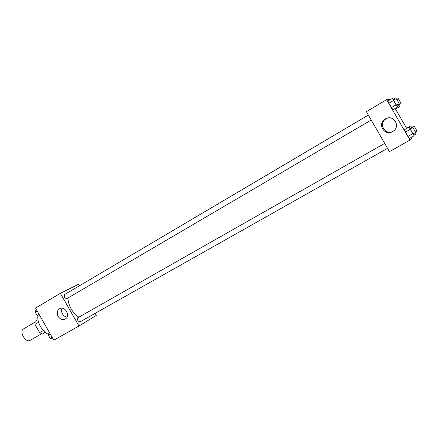 <?xml version="1.0" encoding="UTF-8"?>
<svg xmlns="http://www.w3.org/2000/svg" width="439" height="439" viewBox="0 0 439 439"><rect width="100%" height="100%" fill="white"/><g stroke="black" fill="none" stroke-linecap="round" stroke-linejoin="round"><path stroke-width="0.66" d="M34.895 322.237L23.525 328.871C18.729 331.264 25.676 343.303 30.154 340.346L41.579 333.816M43.307 330.512L39.631 332.619L34.933 324.377L35.054 321.386L37.984 319.674M39.631 332.619L42.281 334.068L45.272 332.361M38.577 322.259L34.933 324.377M37.935 315.789C36.783 322.072 42.369 331.944 48.411 334.293M95.142 313.347L96.311 315.394L78.993 326.023L53.788 340.181L35.499 308.085L60.352 293.334L78.537 284.252L79.415 285.789M58.091 316.365C56.549 312.985 57.086 310.417 59.699 308.666C65.12 305.637 70.805 316.162 65.274 318.988C62.497 320.174 60.099 319.296 58.091 316.365M78.993 326.023L60.352 293.334M62.146 308.249C61.312 310.06 61.416 311.953 62.464 313.929C63.595 315.784 65.115 316.826 67.041 317.062M384.679 143.388L77.769 317.787C77.083 319.982 77.846 321.337 80.068 321.858L387.538 148.338M368.365 115.067L64.489 294.602C63.825 296.753 64.61 298.097 66.843 298.635L371.218 120.017M67.869 298.037C68.572 306.043 72.21 312.436 78.779 317.21M411.7 137.138L412.084 137.808L409.949 140.107L389.431 151.631L366.406 111.671L386.633 99.669L390.139 99.746M406.591 128.276L395.544 109.119M404.467 129.708L408.001 136.425L409.477 138.389L408.001 136.425L404.467 129.708L409.115 127.058L410.372 128.786M387.944 101.041L388.861 103.231L392.943 109.723L388.861 103.231L387.944 101.041L392.543 98.32L393.778 100.054M394.721 108.68L395.193 109.327L394.721 108.68M409.949 140.107L386.633 99.669M406.234 128.479L410.69 125.938L411.892 127.601M392.658 131.535L392.653 131.541C384.674 136.507 376.953 124.242 384.899 119.238C393.119 113.196 401.68 126.756 392.658 131.535L392.713 131.508M387.533 118.064L385.766 118.969C378.127 123.765 385.168 135.678 393.059 131.294M413.264 133.824L414.136 135.766L412.682 133.78L409.115 127.058M412.841 127.381L410.174 128.901L413.072 133.928L415.744 132.419L412.841 127.381L415.744 132.419M414.136 135.766L409.477 138.389M412.682 133.78L408.001 136.425M410.158 129.401L405.482 132.057M396.697 105.064L397.558 107.023L396.011 104.872L392.543 98.32M396.236 98.599L393.596 100.163L396.499 105.184L399.15 103.626L396.236 98.599L399.15 103.626M397.558 107.023L392.943 109.723M396.011 104.872L391.379 107.593M393.492 100.498L388.861 103.231M411.65 128.062L410.69 125.938M414.882 132.907L415.503 134.285L414.614 133.055M414.268 126.245L417.05 131.074L414.268 126.245L411.787 127.979M415.503 134.285L413.878 135.201M417.05 131.074L415.563 131.914M395.177 99.225L394.809 98.402L395.33 99.132M398.788 104.866L399.616 106.737L397.948 104.328M401.142 103.483L398.354 98.665L401.142 103.489L398.607 104.976L398.063 104.268M394.809 98.402L393.256 99.318M399.616 106.737L395.193 109.327M398.151 104.68L396.861 105.431M53.114 338.99L50.183 338.431L48.213 334.973L49.184 332.103M52.159 337.317L50.183 338.431M50.183 333.854L48.213 334.973M40.147 316.245L37.161 315.586L35.191 312.129L36.223 309.358M39.12 314.439L37.161 315.586M37.145 310.977L35.191 312.129M384.899 119.238L385.766 118.969M398.354 98.665L396.916 99.516"/></g></svg>
